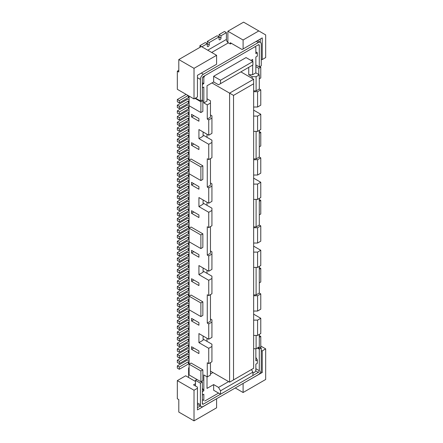 <?xml version="1.0" encoding="UTF-8"?>
<svg xmlns="http://www.w3.org/2000/svg" width="443" height="443" viewBox="0 0 443 443"><rect width="100%" height="100%" fill="white"/><g stroke="black" fill="none" stroke-linecap="round" stroke-linejoin="round"><path stroke-width="0.66" d="M177.327 203.791L177.327 201.521L179.293 202.656L179.293 204.921L177.327 203.791M189.106 180.373L188.38 180.406L179.293 185.656L177.327 184.521L187.145 178.85L189.106 178.767M188.38 222.342L188.38 220.077L179.293 225.326L179.293 227.591L188.38 222.342L189.106 222.314M226.406 32.632L221.007 35.75L221.007 38.02A1.39 0.803 -60 0 1 220.404 39.416A1.39 0.803 -60 0 1 219.335 39.787A1.39 0.803 -60 0 1 219.047 39.15L219.047 34.62L224.446 31.503L226.406 32.632L226.406 39.438A2.774 1.6 -120 0 0 228.372 42.838L230.332 43.968L230.332 42.722L242.116 49.522L262.239 37.904L260.274 39.039L260.274 42.279M177.327 164.115L177.327 161.85L179.293 162.985L179.293 165.25L177.327 164.115M188.38 148.665L188.38 146.4L179.293 151.65L179.293 153.915L188.38 148.665L189.106 148.638M213.648 81.938L213.648 76.274L246.042 57.573L252.914 61.538L252.914 64.938L218.554 84.774L213.648 81.938L207.019 85.765L207.019 101.07L203.83 102.909L207.269 104.891L210.458 103.053L210.458 117.218L207.269 119.062L207.269 104.891M188.38 143L188.38 140.736L179.293 145.98L179.293 148.25L188.38 143L189.106 142.967M189.106 140.702L188.38 140.736M188.38 188.341L188.38 186.071L179.293 191.321L179.293 193.585L188.38 188.341L189.106 188.308M189.106 207.102L187.145 207.191L177.327 212.856L177.327 215.126L179.293 216.256L188.38 211.012L188.38 208.742L179.293 213.991L177.327 212.856M255.855 51.903L257.328 52.756L255.855 53.603L255.855 47.368L254.875 46.803L204.81 75.709L203.83 77.409L203.83 83.638L202.357 84.491M259.293 45.385L259.293 66.921L261.254 65.791L261.254 44.25A4.164 2.403 120 0 0 260.395 42.345A4.164 2.403 120 0 0 258.313 42.55L203.343 74.291A4.164 2.403 120 0 0 200.397 79.391L200.397 100.926L202.357 99.791L202.357 78.256A1.39 0.803 120 0 1 203.343 76.556L258.313 44.821L259.293 45.385A1.39 0.803 120 0 0 259.005 44.749A1.39 0.803 120 0 0 258.313 44.821M188.38 103.33L188.38 101.059L179.293 106.309L179.293 108.579L188.38 103.33L189.106 103.297M177.327 101.774L177.327 99.509L179.293 100.644L179.293 102.909L177.327 101.774M210.458 103.053L210.458 100.782L207.019 98.8M203.093 135.071L211.931 140.171L211.931 142.441L208.742 144.28L198.924 138.615L198.924 129.544L208.742 135.215L211.931 133.371L211.931 115.806L210.458 114.953M208.742 144.28L208.742 159.585L207.269 158.732L207.269 187.068L208.742 187.921L208.742 203.221L211.931 201.382L211.931 183.812L210.458 182.959M211.931 210.447L208.742 212.291L208.742 227.591L211.931 225.753L211.931 208.182L203.093 203.082M211.931 254.088L211.931 269.388L208.742 271.232L208.742 255.927L211.931 254.088L211.931 251.818L210.458 250.971M203.093 271.088L211.931 276.188L211.931 293.759L208.742 295.603L207.269 294.75L207.269 323.085L210.458 321.247L210.458 294.612M211.931 322.094L211.931 337.4L208.742 339.238L208.742 323.938L211.931 322.094L211.931 319.829L210.458 318.977M203.093 339.1L211.931 344.2L211.931 361.765L208.742 363.609L207.269 362.762L207.269 376.927L210.458 375.088L210.458 362.618M189.106 184.432L187.145 184.521L177.327 190.185L177.327 192.456L179.293 193.585M177.327 209.456L177.327 207.191L179.293 208.321L179.293 210.591L177.327 209.456M186.16 94.409L177.327 99.509M188.125 95.544L179.293 100.644M179.293 102.909L188.38 97.659L188.38 95.688M189.106 97.632L188.38 97.659M259.293 133.232L260.766 132.379L259.293 131.532M189.106 105.091L187.145 105.179L177.327 110.844L179.293 111.979L179.293 114.244L188.38 108.995L188.38 106.73L179.293 111.979M198.924 138.615L203.093 136.206L203.093 131.953M200.884 316.568L200.884 302.968L202.85 301.833L202.85 315.438L200.884 316.568L189.106 309.768L189.106 364.174L191.071 363.044L202.85 369.844L200.884 370.979L200.884 381.744L202.85 380.609L202.85 369.844M177.327 141.45L177.327 139.18L179.293 140.315L179.293 142.58L177.327 141.45M233.527 95.4L233.527 379.906L229.596 382.171L229.596 93.135L233.527 95.4L253.645 83.782L253.645 79.247L229.596 93.135L211.931 82.93M189.106 139.096L187.145 139.18L177.327 144.85L179.293 145.98M189.106 199.643L188.38 199.677L188.38 197.406L179.293 202.656M189.106 197.373L188.38 197.406M193.818 348.026L191.559 349.328L198.924 353.58L198.924 350.972L191.559 346.719L191.559 349.328M188.38 114.665L188.38 112.395L179.293 117.644L179.293 119.915L188.38 114.665L189.106 114.632M189.106 112.367L188.38 112.395M189.106 116.426L187.145 116.509L177.327 122.179L177.327 124.444L179.293 125.579L188.38 120.33L188.38 118.065L179.293 123.315L179.293 125.579M189.106 161.761L187.145 161.85L177.327 167.52L177.327 169.785L179.293 170.92L188.38 165.671L188.38 163.401L179.293 168.65L179.293 170.92M227.879 31.22L243.589 22.15L258.801 30.932L243.096 40.003L227.879 31.22L227.879 42.478M178.8 70.321L177.327 71.173L178.8 72.021L178.8 59.556L201.377 46.521L199.904 45.668L205.303 42.55L207.269 43.685L201.87 46.803M177.327 71.173L177.327 89.309L194.017 98.944L197.451 96.962L197.451 75.31L216.594 64.257L216.594 55.303L201.377 46.521M188.38 171.336L188.38 169.071L179.293 174.32L179.293 176.585L188.38 171.336L189.106 171.303M207.269 41.42L217.081 35.75L219.047 36.885L209.229 42.55L209.229 44.821A1.39 0.803 -60 0 1 208.625 46.216A1.39 0.803 -60 0 1 207.557 46.587A1.39 0.803 -60 0 1 207.269 45.95L207.269 41.42L209.229 42.55M189.106 165.638L188.38 165.671M189.106 144.761L187.145 144.85L177.327 150.515L177.327 152.785L179.293 153.915M189.106 96.109L189.106 160.15L191.071 159.015L202.85 165.815L202.85 179.421L200.884 180.55L189.106 173.75L189.106 160.15L200.884 166.95L200.884 180.55M189.106 120.297L188.38 120.33M189.106 201.438L187.145 201.521L177.327 207.191M255.855 66.638L258.801 68.338L260.766 67.203L260.766 77.974L259.293 78.826M259.781 66.638L260.766 67.203M191.559 145.304L198.924 149.551L198.924 146.943L191.559 142.696L191.559 145.304L193.818 143.997M200.884 101.774L202.85 100.644L202.85 111.409L200.884 112.544L200.884 101.774L194.998 98.374M200.884 112.544L189.106 105.744M255.855 64.938L259.293 66.921M253.645 175.029L257.577 175.029L260.766 173.185L260.766 157.885L259.293 157.032L256.104 158.876L253.645 158.876M207.269 187.068L210.458 185.229L210.458 158.594M189.106 154.302L188.38 154.336L188.38 152.071L179.293 157.315L179.293 159.585L177.327 158.45L177.327 156.185L179.293 157.315M189.106 152.038L188.38 152.071M191.559 213.31L198.924 217.563L198.924 214.955L191.559 210.702L191.559 213.31L193.818 212.009M189.106 106.697L188.38 106.73M240.887 71.882L253.645 79.247M193.818 183.668L191.559 184.975L198.924 189.222L198.924 186.619L191.559 182.366L191.559 184.975M179.293 204.921L188.38 199.677M177.327 181.121L177.327 178.85L179.293 179.985L179.293 182.256L177.327 181.121M259.293 198.403L259.293 225.044L256.104 226.882L256.104 199.4M202.357 82.791L203.83 83.638M220.52 394.215L252.914 375.509L252.914 372.109L220.52 390.815L220.52 394.215L213.648 390.244L213.648 384.579L207.019 388.406L207.019 376.788M213.648 384.579L218.554 387.415L228.616 381.606M212.911 372.535L210.458 373.953M188.38 194.006L188.38 191.741L179.293 196.991L179.293 199.256L188.38 194.006L189.106 193.973M189.106 133.426L187.145 133.515L177.327 139.18M189.106 173.097L187.145 173.185L177.327 178.85M189.106 173.75L189.106 228.162L191.071 227.026L202.85 233.826L200.884 234.962L189.106 228.162L189.106 309.768M189.106 241.762L200.884 248.562L202.85 247.427L202.85 233.826M195.485 98.091L200.397 100.926M259.293 225.044L260.766 225.891L260.766 241.197L257.577 243.035L253.645 243.035M253.645 252.106L257.577 252.106L260.766 250.262L253.645 246.153M260.766 250.262L260.766 265.562L257.577 267.406L253.645 267.406M253.645 295.741L257.577 295.741L257.577 311.047L260.766 309.203L260.766 293.903L259.293 293.05L259.293 266.415M253.645 320.112L257.577 320.112L260.766 318.273L253.645 314.165M260.766 318.273L260.766 333.573L257.577 335.412L253.645 335.412M253.645 348.735L256.104 348.735L259.293 346.891L259.293 334.421M255.855 357.374L257.328 359.926L255.855 360.774L255.855 348.735M257.328 52.756L257.328 56.156L255.855 57.003L255.855 72.873L259.293 74.856L259.293 89.026L260.766 89.874L260.766 105.179L257.577 107.018L257.577 91.718L260.766 89.874M253.645 110.135L260.766 114.244L257.577 116.088L253.645 116.088M253.645 131.388L257.577 131.388L260.766 129.544L260.766 114.244M259.293 130.397L259.293 157.032M253.645 178.147L260.766 182.256L257.577 184.094L253.645 184.094M253.645 199.4L257.577 199.4L260.766 197.556L260.766 182.256M189.106 218.438L187.145 218.526L177.327 224.191L179.293 225.326M189.106 214.379L188.38 214.412L179.293 219.656L179.293 221.926L177.327 220.791L177.327 218.526L187.145 212.856L189.106 212.767M193.818 115.662L191.559 116.963L198.924 121.216L198.924 118.608L191.559 114.36L191.559 116.963M189.106 169.038L188.38 169.071M189.106 167.432L187.145 167.52L177.327 173.185L179.293 174.32M189.106 118.032L188.38 118.065M189.106 208.708L188.38 208.742M189.106 205.308L188.38 205.342L188.38 203.077L179.293 208.321M189.106 203.044L188.38 203.077M258.801 68.338L258.801 74.574M253.645 159.724L257.577 159.724L260.766 157.885M250.948 60.403L252.665 59.412L252.665 61.394M252.665 65.082L252.665 74.717L255.855 72.873M252.665 74.717L248.739 74.717L248.739 67.347M189.106 159.973L188.38 160.001L188.38 157.736L179.293 162.985M189.106 157.702L188.38 157.736M179.293 151.65L177.327 150.515M179.293 165.25L188.38 160.001M189.106 123.697L188.38 123.73L179.293 128.979L177.327 127.844L187.145 122.179L189.106 122.091M189.106 224.103L187.145 224.191L177.327 229.862L179.293 230.991L179.293 233.262L188.38 228.012L188.38 225.742L179.293 230.991M259.293 201.238L260.766 200.391L259.293 199.538M260.766 200.391L260.766 213.991L259.293 214.838M179.293 119.915L177.327 118.779L177.327 116.509L179.293 117.644M257.577 131.388L257.577 116.088M189.106 99.42L187.145 99.509L177.327 105.179L179.293 106.309M189.106 220.044L188.38 220.077M256.104 131.388L256.104 158.876M188.38 131.665L188.38 129.4L179.293 134.65L179.293 136.915L188.38 131.665L189.106 131.632M189.106 129.367L188.38 129.4M179.293 176.585L177.327 175.45L177.327 173.185M189.106 110.756L187.145 110.844L177.327 116.509M189.106 225.714L188.38 225.742M179.293 199.256L177.327 198.121L177.327 195.856L179.293 196.991M189.106 190.102L187.145 190.185L177.327 195.856M189.106 182.638L188.38 182.671L188.38 180.406M179.293 185.656L179.293 187.921L177.327 186.785L177.327 184.521M257.577 175.029L257.577 159.724M259.293 146.832L260.766 145.98L260.766 132.379M189.106 216.644L188.38 216.677L188.38 214.412M179.293 221.926L188.38 216.677M201.87 100.074L202.85 100.644M179.293 219.656L177.327 218.526M258.801 30.932L265.673 34.903L265.673 57.573L262.239 59.556L261.254 59.556M203.093 267.971L203.093 272.224L198.924 274.632L208.742 280.297L211.931 278.459M189.106 125.967L188.38 126L188.38 123.73M179.293 128.979L179.293 131.244L188.38 126M179.293 131.244L177.327 130.115L177.327 127.844M202.938 76.888L203.83 77.409M179.293 148.25L177.327 147.115L177.327 144.85M179.293 159.585L188.38 154.336M179.293 191.321L177.327 190.185M189.106 191.708L188.38 191.741M189.106 195.767L187.145 195.856L177.327 201.521M179.293 168.65L177.327 167.52M211.931 142.441L211.931 157.741L208.742 159.585M179.293 114.244L177.327 113.109L177.327 110.844M179.293 182.256L188.38 177.006L188.38 174.736L179.293 179.985M191.559 320.992L198.924 325.24L198.924 322.637L191.559 318.384L191.559 320.992L193.818 319.685M219.047 34.62L221.007 35.75M208.742 187.921L211.931 186.077M189.106 150.426L187.145 150.515L177.327 156.185M189.106 156.097L187.145 156.185L177.327 161.85M189.106 101.032L188.38 101.059M202.357 87.891L203.83 87.038L202.357 87.891M203.83 102.909L203.83 87.038M202.85 301.833L191.071 295.032L189.106 296.168L200.884 302.968M179.293 136.915L177.327 135.779L177.327 133.515L187.145 127.844L189.106 127.761M216.594 55.303L194.017 68.338L194.017 98.944M208.742 212.291L198.924 206.621L198.924 197.556L208.742 203.221M189.106 210.979L188.38 211.012M189.106 174.708L188.38 174.736M189.106 108.961L188.38 108.995M210.458 226.6L210.458 253.235L207.269 255.079L207.269 226.744L208.742 227.591M179.293 233.262L177.327 232.126L177.327 229.862M198.924 206.621L203.093 204.212L203.093 199.965M257.577 199.4L257.577 184.094M189.106 227.979L188.38 228.012M262.239 59.556L262.239 37.904M243.096 40.003L243.096 48.957M189.106 163.373L188.38 163.401M189.106 146.367L188.38 146.4M193.818 251.679L191.559 252.981L198.924 257.233L198.924 254.625L191.559 250.373L191.559 252.981M248.739 74.717L252.178 76.7L256.104 76.7L259.293 74.856M252.178 76.7L252.178 78.4M189.106 137.302L188.38 137.336L188.38 135.065L179.293 140.315M179.293 142.58L188.38 137.336M179.293 227.591L177.327 226.456L177.327 224.191M189.106 176.973L188.38 177.006M207.019 134.223L207.019 137.341M207.019 202.229L207.019 205.347M207.019 270.241L207.019 273.359M207.019 338.247L207.019 341.365M179.293 187.921L188.38 182.671M253.645 107.018L257.577 107.018M253.645 91.718L257.577 91.718M202.85 165.815L200.884 166.95M189.106 186.038L188.38 186.071M231.412 43.348L230.332 43.968M208.742 135.215L208.742 119.915L211.931 118.071M179.293 213.991L179.293 216.256M189.106 135.032L188.38 135.065M199.904 47.368L199.904 45.668M213.648 76.274L220.52 80.238L252.914 61.538M220.52 80.238L220.52 83.638M179.293 108.579L177.327 107.444L177.327 105.179M179.293 210.591L188.38 205.342M253.645 90.865L256.104 90.865L259.293 89.026M179.293 134.65L177.327 133.515M208.742 119.915L207.269 119.062M256.104 76.7L256.104 90.865M178.8 59.556L194.017 68.338M179.293 123.315L177.327 122.179M256.104 226.882L253.645 226.882M207.269 376.927L203.83 374.944L203.83 390.815L202.357 388.262M202.357 391.662L203.83 390.815M203.83 400.45L202.357 399.597L203.83 400.45L203.83 394.215L202.357 395.062M204.81 401.015L218.554 393.079L204.81 401.015M252.914 373.244L254.875 372.109L255.855 370.409L255.855 364.179L257.328 363.326L257.328 359.926M189.106 368.144L188.618 367.862L189.106 367.579M178.8 399.597L178.8 412.068L194.017 420.85L194.017 390.244L177.327 380.609L177.327 398.75L178.8 399.597M188.618 367.862L188.618 377.497M251.441 369.562L252.914 372.109M220.52 390.815L218.554 387.415M189.106 237.049L188.38 237.077L179.293 242.327L177.327 241.191L187.145 235.526L189.106 235.438M179.293 242.327L179.293 244.597L177.327 243.462L177.327 241.191M179.293 244.597L188.38 239.347L188.38 237.077M189.106 239.314L188.38 239.347M189.106 326.12L187.145 326.203L177.327 331.873L179.293 333.003L179.293 335.273L177.327 334.138L177.327 331.873M189.106 327.726L188.38 327.759L179.293 333.003M179.293 335.273L188.38 330.024L188.38 327.759M189.106 329.991L188.38 330.024M189.106 337.45L187.145 337.538L177.327 343.209L179.293 344.338L179.293 346.609L177.327 345.474L177.327 343.209M189.106 339.061L188.38 339.094L179.293 344.338M179.293 346.609L188.38 341.359L188.38 339.094M189.106 341.326L188.38 341.359M189.106 305.055L188.38 305.089L179.293 310.338L177.327 309.203L187.145 303.538L189.106 303.449M179.293 310.338L179.293 312.603L177.327 311.468L177.327 309.203M179.293 312.603L188.38 307.353L188.38 305.089M189.106 307.32L188.38 307.353M189.106 335.661L188.38 335.694L188.38 333.424L179.293 338.673L177.327 337.538L187.145 331.873L189.106 331.785M179.293 338.673L179.293 340.938L188.38 335.694M179.293 340.938L177.327 339.809L177.327 337.538M189.106 333.391L188.38 333.424M189.106 297.779L187.145 297.868L177.327 303.533L179.293 304.668L179.293 306.938L177.327 305.803L177.327 303.533M189.106 299.39L188.38 299.418L179.293 304.668M179.293 306.938L188.38 301.689L188.38 299.418M189.106 301.655L188.38 301.689M189.106 280.779L187.145 280.868L177.327 286.532L179.293 287.668L179.293 289.932L177.327 288.803L177.327 286.532M189.106 282.385L188.38 282.418L179.293 287.668M179.293 289.932L188.38 284.683L188.38 282.418M189.106 284.655L188.38 284.683M189.106 241.108L187.145 241.191L177.327 246.862L179.293 247.997L179.293 250.262L177.327 249.127L177.327 246.862M189.106 242.714L188.38 242.747L179.293 247.997M179.293 250.262L188.38 245.012L188.38 242.747M189.106 244.979L188.38 245.012M189.106 258.108L187.145 258.197L177.327 263.862L179.293 264.997L179.293 267.262L177.327 266.132L177.327 263.862M189.106 259.714L188.38 259.748L179.293 264.997M179.293 267.262L188.38 262.018L188.38 259.748M189.106 261.985L188.38 262.018M189.106 290.32L188.38 290.353L188.38 288.088L179.293 293.332L177.327 292.203L187.145 286.532L189.106 286.444M179.293 293.332L179.293 295.603L188.38 290.353M179.293 295.603L177.327 294.468L177.327 292.203M189.106 288.055L188.38 288.088M189.106 360.12L187.145 360.209L177.327 365.879L179.293 367.009L179.293 369.279L177.327 368.144L177.327 365.879M189.106 361.732L188.38 361.759L179.293 367.009M179.293 369.279L188.38 364.03L188.38 361.759M189.106 363.996L188.38 364.03M189.106 250.649L188.38 250.683L188.38 248.412L179.293 253.662L177.327 252.527L187.145 246.862L189.106 246.773M179.293 253.662L179.293 255.927L188.38 250.683M179.293 255.927L177.327 254.797L177.327 252.527M189.106 248.379L188.38 248.412M189.106 256.314L188.38 256.347L188.38 254.083L179.293 259.332L177.327 258.197L187.145 252.527L189.106 252.444M179.293 259.332L179.293 261.597L188.38 256.347M179.293 261.597L177.327 260.462L177.327 258.197M189.106 254.049L188.38 254.083M189.106 358.332L188.38 358.359L188.38 356.094L179.293 361.344L177.327 360.209L187.145 354.544L189.106 354.455M179.293 361.344L179.293 363.609L188.38 358.359M179.293 363.609L177.327 362.474L177.327 360.209M189.106 356.061L188.38 356.094M189.106 310.726L188.38 310.753L179.293 316.003L177.327 314.868L187.145 309.203L189.106 309.114M179.293 316.003L179.293 318.268L177.327 317.138L177.327 314.868M179.293 318.268L188.38 313.024L188.38 310.753M189.106 312.991L188.38 313.024M189.106 320.45L187.145 320.538L177.327 326.203L179.293 327.338L179.293 329.603L177.327 328.473L177.327 326.203M189.106 322.055L188.38 322.089L179.293 327.338M179.293 329.603L188.38 324.359L188.38 322.089M189.106 324.326L188.38 324.359M189.106 292.114L187.145 292.203L177.327 297.868L179.293 299.003L179.293 301.268L177.327 300.132L177.327 297.868M189.106 293.72L188.38 293.753L179.293 299.003M179.293 301.268L188.38 296.018L188.38 293.753M189.106 295.99L188.38 296.018M189.106 229.773L187.145 229.862L177.327 235.526L179.293 236.662L179.293 238.927L188.38 233.677L188.38 231.412L179.293 236.662M189.106 233.649L188.38 233.677M179.293 238.927L177.327 237.791L177.327 235.526M189.106 231.379L188.38 231.412M189.106 348.785L187.145 348.874L177.327 354.544L179.293 355.674L179.293 357.944L177.327 356.809L177.327 354.544M189.106 350.396L188.38 350.43L179.293 355.674M179.293 357.944L188.38 352.694L188.38 350.43M189.106 352.661L188.38 352.694M189.106 316.391L188.38 316.424L179.293 321.673L177.327 320.538L187.145 314.868L189.106 314.785M179.293 321.673L179.293 323.938L177.327 322.803L177.327 320.538M179.293 323.938L188.38 318.689L188.38 316.424M189.106 318.655L188.38 318.689M189.106 263.779L187.145 263.862L177.327 269.532L179.293 270.662L179.293 272.932L177.327 271.797L177.327 269.532M189.106 265.385L188.38 265.418L179.293 270.662M179.293 272.932L188.38 267.683L188.38 265.418M189.106 267.65L188.38 267.683M189.106 276.72L188.38 276.753L179.293 281.997L177.327 280.868L187.145 275.197L189.106 275.109M179.293 281.997L179.293 284.268L177.327 283.132L177.327 280.868M179.293 284.268L188.38 279.018L188.38 276.753M189.106 278.985L188.38 279.018M189.106 346.996L188.38 347.024L188.38 344.759L179.293 350.009L177.327 348.874L187.145 343.209L189.106 343.12M179.293 350.009L179.293 352.274L188.38 347.024M179.293 352.274L177.327 351.144L177.327 348.874M189.106 344.726L188.38 344.759M189.106 273.32L188.38 273.353L188.38 271.083L179.293 276.332L177.327 275.197L187.145 269.532L189.106 269.444M179.293 276.332L179.293 278.597L188.38 273.353M179.293 278.597L177.327 277.468L177.327 275.197M189.106 271.05L188.38 271.083M256.104 348.735L256.104 335.412M253.645 227.735L257.577 227.735L257.577 243.035M260.766 225.891L257.577 227.735M257.577 252.106L257.577 267.406M259.293 293.05L256.104 294.894L256.104 267.406M260.766 293.903L257.577 295.741M256.104 294.894L253.645 294.894M257.577 311.047L253.645 311.047M257.577 320.112L257.577 335.412M259.293 282.85L260.766 281.997L260.766 268.397L259.293 267.55M259.293 269.25L260.766 268.397M257.82 347.744L258.801 348.309L258.801 347.174M258.801 348.309L260.766 347.174L260.766 336.409L259.293 335.556M260.766 336.409L259.293 337.256M233.527 379.906L253.645 368.283L253.645 83.782M229.596 382.171L210.458 371.118M195.485 381.462L185.672 375.797L177.327 380.609M195.485 383.727L193.525 384.862L197.451 387.127L197.451 388.262L194.017 390.244M197.451 388.262L197.451 409.913L216.544 398.778M200.253 406.026L197.451 407.643M216.594 398.861L216.594 407.815L194.017 420.85M260.789 371.671L262.239 372.508L243.046 383.472M262.239 372.508L262.239 350.856L265.673 348.874L265.673 379.479L243.096 392.515L243.096 383.56M262.239 350.856L261.254 350.856M265.673 348.874L260.766 346.038M243.096 392.515L235.244 387.979M255.611 370.835L258.313 372.397A1.39 0.803 120 0 0 259.293 370.697L259.293 349.156L257.328 348.026M258.313 372.397L203.343 404.132A1.39 0.803 120 0 1 202.645 404.199A1.39 0.803 120 0 1 202.357 403.562L202.357 382.027L200.397 383.162L200.397 404.697A4.164 2.403 120 0 0 201.26 406.602A4.164 2.403 120 0 0 203.343 406.397L258.313 374.662A4.164 2.403 120 0 0 261.254 369.562L261.254 348.026L259.293 349.156M201.377 381.462L202.357 382.027M196.958 379.479L195.485 380.327L195.485 385.997M260.274 347.456L261.254 348.026M195.485 380.327L200.397 383.162M198.924 282.961L191.559 278.713L191.559 281.322L198.924 285.569L198.924 282.961M208.742 363.609L208.742 348.309L211.931 346.465M208.742 339.238L198.924 333.573L198.924 342.638L208.742 348.309M208.742 323.938L207.269 323.085M208.742 295.603L208.742 280.297M208.742 271.232L198.924 265.562L198.924 274.632M208.742 255.927L207.269 255.079M200.884 248.562L200.884 234.962M203.093 335.982L203.093 340.23L198.924 342.638M193.818 280.015L191.559 281.322M200.884 381.744L189.106 374.944L189.106 364.174L200.884 370.979M226.406 39.438L207.756 50.203M201.277 73.101L203.343 74.291M197.451 77.691L200.397 79.391M209.229 44.821L207.269 43.685M256.248 41.36L258.313 42.55M221.007 38.02L219.047 36.885M228.372 42.838L211.682 52.468M255.855 368.709L259.293 370.697M202.357 403.562L203.343 404.132M197.451 402.997L200.397 404.697M257.472 40.656L260.395 42.345M197.451 404.404L201.26 406.602"/></g></svg>
